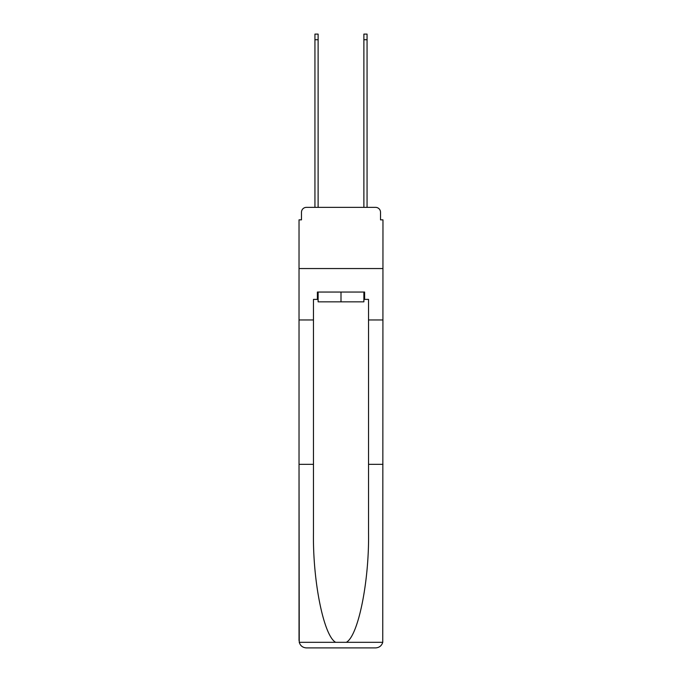 <?xml version="1.0" encoding="UTF-8"?>
<svg xmlns="http://www.w3.org/2000/svg" width="682" height="682" viewBox="0 0 682 682"><rect width="100%" height="100%" fill="white"/><g stroke="black" fill="none" stroke-linecap="round" stroke-linejoin="round"><path stroke-width="1.02" d="M301.478 212.273L301.478 219.851L301.478 212.273A4.893 4.893 0 0 1 306.371 207.371L314.939 207.371L314.939 34.1L318.119 34.1L318.119 207.371L321.913 207.371M363.881 299.398L364.614 299.398L364.614 292.049L317.386 292.049L317.386 299.398L313.464 299.398L313.464 464.348L299.031 464.348L299.245 642.316C300.353 645.794 302.731 647.653 306.371 647.9L375.629 647.9C379.269 647.653 381.647 645.794 382.755 642.316L382.969 219.851L380.522 219.851L380.522 212.273A4.893 4.893 0 0 0 375.629 207.371L306.371 207.371M313.464 319.952L299.031 319.952L299.031 268.555L382.969 268.555L299.031 268.555L299.031 219.851L301.478 219.851M360.087 207.371L363.881 207.371L363.881 34.1L367.061 34.1L367.061 207.371L375.629 207.371M380.522 219.851L380.522 212.273M306.371 647.9L324.973 647.9L306.371 647.9M313.464 464.348L313.464 532.804C312.706 581.439 323.754 635.922 335.672 642.316L346.328 642.316C358.246 635.922 369.294 581.439 368.536 532.804L368.536 299.398L364.614 299.398M299.031 640.56L299.031 319.952M382.969 319.952L368.536 319.952M382.969 464.348L368.536 464.348M317.386 299.398L318.119 299.398M318.119 292.049L318.119 301.845L363.881 301.845L363.881 292.049M341 292.049L341 301.845M299.245 642.316L335.672 642.316M346.328 642.316L382.755 642.316M314.939 39.727L318.119 39.727M367.061 39.727L363.881 39.727"/></g></svg>

